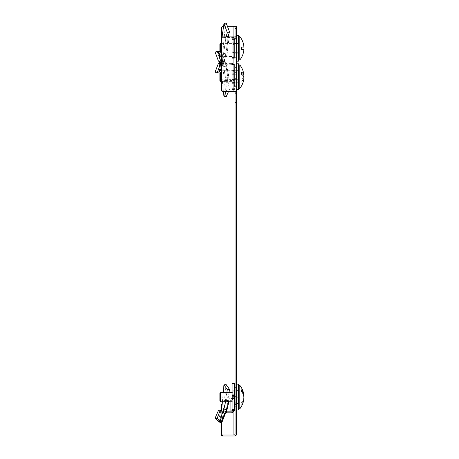 <?xml version="1.0" encoding="UTF-8"?>
<svg xmlns="http://www.w3.org/2000/svg" width="459" height="459" viewBox="0 0 459 459"><rect width="100%" height="100%" fill="white"/><g stroke="black" fill="none" stroke-linecap="round" stroke-linejoin="round"><path stroke-width="0.34" stroke-dasharray="2.29 1.72" d="M236.534 397.058L236.534 387.373L236.534 397.058M235.071 397.058L235.071 387.373L235.071 397.058M236.534 76.682L236.534 67.003L236.534 76.682M235.071 76.682L235.071 67.003L235.071 76.682M236.534 48.264L236.534 38.585L236.534 48.264M235.071 48.264L235.071 38.585L235.071 48.264M236.534 434.185L236.534 70.261L235.071 70.261L236.534 70.261L236.534 26.261L222.454 26.261L221.284 27.437L221.284 90.572M236.534 398.928L235.071 398.928L235.071 402.239L236.534 402.239M235.071 37.001L235.071 37.908L236.534 37.908L236.534 35.354L236.534 61.167M233.895 36.898L233.895 70.261L235.071 70.261L235.071 26.261L236.534 26.261M235.071 398.928L235.071 72.597L236.534 72.597M235.071 434.185L235.071 402.239M233.895 91.657L233.895 37.454A1.176 0.448 0 0 1 235.071 37.908L235.071 92.104M235.071 70.261L235.071 72.597M233.895 37.454L222.454 37.454L222.454 36.898M221.284 38.539L222.454 37.454M235.071 403.071A1.176 0.832 -0 0 1 233.895 403.903L233.895 411.66M236.534 403.071A2.639 1.865 -0 0 1 233.895 404.936L222.454 404.936L222.454 403.903L233.895 403.903M221.284 435.218L221.284 405.767L222.454 404.936M221.284 422.779L221.284 411.006M222.454 403.903L222.167 404.104M221.284 404.729L221.284 405.767M233.895 26.261L233.895 70.261L222.454 70.261L236.534 70.261M223.367 26.261L227.389 26.261M222.454 70.261L221.284 69.091L222.454 70.261M234.423 391.039L234.423 405.561L234.423 391.039M236.534 390.626L236.534 406.146L236.534 390.626M238.651 384.149L238.651 409.962M236.534 387.93L236.534 409.962L236.534 387.93M234.423 404.109L234.423 390.001L234.423 404.109L238.651 404.109L238.651 397.058L238.651 404.109M238.651 390.001L238.651 397.058L238.651 390.001L234.423 390.001M234.423 397.058L238.651 397.058L232.782 397.884L232.782 402.864L238.651 403.69L232.782 402.864L232.782 397.884L238.651 397.058L238.651 403.69L238.651 397.058L232.782 396.226L238.651 397.058L238.651 390.42L232.782 391.246L232.782 400.374L232.782 391.246L238.651 390.42L238.651 397.058L234.423 397.058M220.578 401.751L220.578 392.365M219.878 393.065L219.878 401.046M239.81 385.325L239.81 408.791M238.651 405.354L238.651 385.325L238.651 405.354M241.583 391.51L241.583 389.852M243.855 397.058A18.739 13.248 0 0 1 241.583 402.6M241.583 404.259A18.739 13.248 180 0 0 243.855 398.716M232.782 396.226L232.782 397.884L232.782 396.226M232.782 393.736L232.782 392.365L232.782 393.736M218.145 420.972L220.756 411.763L218.478 410.335M224.83 413.576L222.661 412.784L222.684 413.49L223.091 412.498L225.094 413.708L223.258 412.314M232.076 403.857L232.076 397.305L232.076 403.96L234.423 403.857L234.423 397.305L234.423 403.96L232.076 403.857M234.423 397.305L234.423 390.253L234.423 397.305L232.076 397.305L232.076 390.253L232.076 397.305L234.423 397.305M234.423 390.253L232.076 390.15L234.423 390.253M227.767 402.342L227.67 400.15L229.052 392.365M228.37 397.356L226.178 397.052L226.861 392.365M225.501 401.751L225.484 399.732L226.178 397.052M225.748 400.053L228.175 400.391L226.247 399.537L225.748 400.053M226.482 412.819L228.731 402.95L228.903 400.374L228.175 400.391M234.423 410.478L234.423 397.735L232.879 399.95A3.523 2.49 0 0 1 230.906 400.374L228.903 400.374L228.903 398.716L226.247 399.537M226.276 401.751L228.731 401.286L228.903 398.716L230.906 398.716L230.906 401.751M232.879 399.95L231.56 398.573A1.176 0.832 0 0 1 230.906 398.716M234.423 383.093L234.423 397.735L232.076 397.735L232.076 383.093M231.56 398.573L232.076 397.735L232.076 410.478M234.423 410.329L232.076 410.329M224.807 414.362L222.684 413.49L224.876 414.328M224.658 413.496L222.472 412.733L218.88 421.637M222.586 411.924L220.756 411.763L222.472 412.733M219.218 422.033L219.832 421.316L221.468 411.144M222.386 401.751L223.235 392.365M222.03 422.137L226.149 384.613M223.223 412.297L223.631 411.086M219.832 421.316L223.59 411.448L225.289 403.042M225.329 402.887L223.59 411.448M228.634 401.751L228.731 401.286M228.731 402.95L227.572 403.656L225.444 413.1L225.908 411.694L227.073 410.989M225.283 413.588L227.693 403.214M225.495 412.98L225.139 413.731M234.423 84.542L234.423 68.173L234.423 84.542M236.534 85.081L236.534 67.588L236.534 85.081M238.651 63.772L238.651 89.585M236.534 88.604L236.534 63.772L236.534 88.604M234.423 70.164L234.423 83.194L234.423 70.164L238.651 70.164L238.651 83.194L238.651 70.164M234.423 79.378L238.651 79.378M234.423 73.979L238.651 73.979M234.423 83.194L238.651 83.194M220.056 58.121L220.756 60.955L220.4 60.949M225.495 63.663L225.914 65.517L225.139 62.441L223.091 63.56L226.482 64.283L228.731 77.181L228.903 80.543L226.247 80.113L227.865 79.631L225.656 79.78L225.484 80.497L227.308 88.966L223.952 96.315M232.879 79.877L231.56 80.623L232.076 81.191L234.423 81.191L234.423 89.757L234.423 63.973L234.423 81.191L232.879 79.877A3.523 1.348 180 0 0 230.906 79.648L230.906 63.388L226.482 63.388L225.134 62.43L223.091 63.56L223.59 65.815C223.797 66.601 224.956 66.888 227.073 66.675M234.423 83.062L234.423 70.491L232.076 70.491L232.076 83.09L234.423 83.09L232.076 83.062M234.423 70.491L232.076 70.302L234.423 70.273M234.423 70.302L234.423 73.847L232.076 73.847L232.076 70.302M234.423 73.847L234.423 74.306L232.076 74.306L232.076 73.847M234.423 74.306L234.423 82.872L232.076 82.872L232.076 74.306M227.756 77.554L227.67 80.394L229.494 89.39L227.308 88.966M229.494 89.39L228.479 91.657M228.37 82.723L226.178 82.706M228.731 77.181C226.614 77.399 225.455 77.112 225.249 76.32L223.59 65.815L225.748 79.82L226.247 80.113M230.906 79.648L228.903 79.648L228.903 80.543L230.906 80.543L230.906 64.283L226.482 64.283L226.482 63.388L228.731 76.286L228.903 79.648L228.175 79.746M231.56 80.623A1.176 0.448 180 0 0 230.906 80.543M232.076 81.191L232.076 63.973L232.076 64.541L231.56 64.363L232.076 64.541L232.076 81.191M230.906 63.388A3.523 1.348 0 0 1 232.879 63.617L234.423 64.541L232.076 64.541M230.906 64.283A1.176 0.448 0 0 1 231.56 64.363L232.879 63.617M220.177 50.983L222.586 60.249L224.342 60.531L224.847 61.294L222.661 62.149L223.091 63.56M218.478 61.185L222.586 60.249L220.756 60.955L222.472 61.695L224.658 60.846L225.134 62.43M222.661 62.149L222.472 61.695L222.684 62.522L224.876 61.69L224.847 61.294M220.314 60.754L217.141 51.488L215.11 52.062M217.922 51.178L217.141 51.488M221.284 69.596L223.372 91.657M221.284 51.993L225.53 91.657M222.472 61.695L218.88 52.246M224.658 60.846L221.077 51.419M228.731 76.286L227.572 75.999L225.908 65.488L227.073 65.775M225.822 64.903L227.693 76.676M220.578 81.375L220.578 71.988M232.782 72.344L232.782 74.886L232.782 71.633L238.651 70.548L232.782 70.996L232.782 73.692L238.651 74.14L232.782 75.224L232.782 78.478L232.782 72.344M219.878 72.694L219.878 80.669M239.81 64.948L239.81 88.415M238.651 72.189L238.651 88.415L238.651 72.189M241.583 74.318L241.583 72.149M241.583 81.214A18.739 7.172 180 0 0 243.884 77.95M243.677 76.682A18.739 7.172 0 0 1 241.583 79.046M238.651 82.815L232.782 82.362L232.782 79.671L238.651 79.223L232.782 78.139L232.782 74.886L232.782 81.731L238.651 82.815L238.651 70.548L238.651 82.815M232.782 75.224L232.782 73.692M232.782 70.996L232.782 71.633M232.782 78.139L232.782 79.671M232.782 82.362L232.782 81.731M236.534 57.358L236.534 39.17L236.534 57.358L235.014 57.358A0.585 0.585 0 0 1 234.423 56.767L234.423 39.755L234.423 56.767M236.534 39.17L235.014 39.17A0.585 0.585 0 0 0 234.423 39.755M238.651 35.354L238.651 61.167M234.423 53.25L234.423 43.278L234.423 53.25L238.651 53.25L238.651 43.278L238.651 53.25L234.423 53.25M234.423 43.278L238.651 43.278L234.423 43.278M220.578 51.069L220.578 43.571M232.782 52.957L232.782 48.264L232.782 52.957L238.651 52.957L232.782 52.957L232.782 51.781L238.651 52.957L232.782 51.781L232.782 48.264L232.782 52.957L220.578 52.957L219.878 52.251L219.878 50.949M219.878 44.271L219.878 52.251M239.81 36.531L239.81 59.997M238.651 48.264L238.651 36.531L238.651 48.264M243.89 49.434L241.583 49.434L241.583 47.088L243.89 47.088M238.651 43.571L232.782 43.571L238.651 43.571L232.782 44.741L232.782 48.264L232.782 44.741L238.651 43.571L238.651 52.957L238.651 43.571M232.782 44.741L232.782 43.571L232.782 44.741M232.782 48.264L232.782 43.571L232.782 48.264M221.146 68.144L222.586 63.21L224.342 61.495L224.658 60.542L221.077 69.062L218.88 68.293L218.145 69.768L220.544 62.189M220.177 70.847L218.145 69.768L215.11 72.115M220.314 64.013L222.586 63.21L220.756 62.068L222.472 59.733L224.658 60.542L225.134 57.375L223.091 56.52L226.482 56.52L227.073 53.938L228.903 38.923L225.748 38.923L225.484 37.994L226.178 36.594M227.693 41.58L225.139 57.364L223.091 56.52L223.59 53.41L227.073 53.938L228.903 38.923L226.247 38.906M232.076 52.355L232.076 43.089L232.076 52.71L232.076 52.355L234.423 52.355L234.423 43.089L234.423 52.71L232.076 52.71L234.423 52.71L234.423 52.355L232.076 52.355M234.423 43.089L234.423 42.739L232.076 42.739L232.076 43.089L232.076 42.739L234.423 42.739L234.423 43.089L232.076 43.089L234.423 43.089M227.75 40.828L227.888 36.898M227.865 38.711L228.175 38.722M232.879 38.923L234.423 38.711L234.423 37.162L234.423 58.282L234.423 56.732L230.906 56.52L230.906 38.923L228.903 38.923L232.879 38.923L230.906 38.923L230.906 56.52L226.482 56.52L227.073 53.938L225.908 53.76L227.572 42.389L228.731 42.561L225.249 42.033L223.59 53.41L225.748 38.923M231.56 38.923L232.076 38.711L232.076 56.732L234.423 56.732L234.423 38.711L232.076 38.711L232.076 37.162L232.076 58.282L232.076 56.732L231.56 56.52L232.879 56.52M234.423 37.162L232.076 37.162L234.423 37.162M234.423 58.282L232.076 58.282L234.423 58.282M225.139 57.364L226.482 56.52L231.56 56.52M224.847 59.63L222.661 58.85L223.091 56.52M219.614 62.648L218.88 68.293L222.661 58.85M221.227 68.976L224.44 61.282L222.276 60.376L218.622 69.102L220.768 70.043L221.077 69.062C222.77 58.178 224.462 27.747 226.149 22.95M219.798 60.972L222.013 37.305M233.895 436.05L233.895 404.936M235.014 387.964L235.014 406.146M234.423 396.805L232.076 396.805L234.423 396.805M234.423 396.915L232.076 396.915M234.423 396.369L232.076 396.369M234.423 394.711L232.076 394.711M234.423 383.781L232.076 383.781M224.342 413.123L222.19 412.521M223.275 412.325L221.313 412.027M230.906 400.374L230.906 412.819M235.014 85.081L235.014 67.588L235.014 85.081M234.423 79.057L232.076 79.057M234.423 79.516L232.076 79.516M227.67 80.394L225.484 80.497M234.423 81.891L232.076 81.891M234.423 82.396L232.076 82.396M234.423 83.664L232.076 83.664M234.423 89.58L232.076 89.58M234.423 88.312L232.076 88.312M234.423 73.136L232.076 73.136M234.423 70.066L232.076 70.066M234.423 64.151L232.076 64.151L234.423 64.151M234.423 64.363L232.076 64.363M224.342 60.531L222.19 61.363M223.275 60.278L221.313 61.03M235.014 39.17L235.014 57.358L235.014 39.17M227.67 37.77L225.484 37.994M234.423 38.235L232.076 38.235M234.423 37.85L232.076 37.85M234.423 39.508L232.076 39.508M234.423 55.935L232.076 55.935M234.423 57.593L232.076 57.593M234.423 57.209L232.076 57.209M224.876 58.155L222.684 57.45M223.275 62.768L221.313 61.672M235.071 387.373L236.534 387.373M235.071 67.003L236.534 67.003M235.071 38.585L236.534 38.585M235.071 57.943L236.534 57.943M235.071 86.361L236.534 86.361M235.071 406.737L236.534 406.737M236.534 406.146L235.071 406.146M236.534 387.964L235.071 387.964M232.076 401.751L232.782 401.751M232.076 392.365L232.782 392.365M232.782 391.188L238.651 390.42M232.782 402.922L238.651 403.69M232.076 403.96L234.423 403.96M232.076 390.15L234.423 390.15M225.564 400.225L227.756 400.678M224.778 413.565L222.546 412.767M225.926 411.574L227.584 403.53M236.534 67.588L235.014 67.588L234.423 68.173M236.534 85.776L235.014 85.776L234.423 85.185M232.076 89.757L234.423 89.757M232.076 63.973L234.423 63.973M222.586 62.011L224.772 61.162M220.974 60.536L218.513 61.179M225.254 76.406L223.596 65.895M218.954 52.424L222.609 62.017M225.914 65.517L227.572 76.028M224.795 61.167L221.152 51.597M221.284 71.988L232.782 71.988M221.284 81.375L232.782 81.375M221.284 43.571L232.782 43.571"/><path stroke-width="0.69" d="M236.534 102.317L235.071 102.317L235.071 99.001L236.534 99.001L236.534 434.185A2.639 1.865 180 0 1 233.895 436.05L222.454 436.05L221.284 435.218L221.284 422.779M235.071 28.607L235.071 26.261L236.534 26.261L236.534 28.607L235.071 28.607L235.071 37.001M235.071 36.823L236.534 36.823L236.534 99.001M236.534 28.607L236.534 36.823M235.071 102.317L235.071 434.185A1.176 0.832 180 0 1 233.895 435.012L222.454 435.012L222.454 436.05M235.071 26.261L233.895 26.261L233.895 36.898L222.454 36.898L221.284 37.982L221.284 90.01L222.454 91.094L233.895 91.094A2.639 1.01 180 0 1 236.534 92.104L235.071 92.104L235.071 99.001M235.071 93.188L236.534 93.188M235.071 92.104A1.176 0.448 180 0 0 233.895 91.657L222.454 91.657L221.284 90.572L221.284 90.01M233.895 91.094L233.895 36.898A2.639 1.01 0 0 1 236.534 37.908L236.534 61.167L238.651 61.167L238.651 35.354L236.534 35.354M222.454 91.094L222.454 91.657M221.284 411.006L221.284 404.729L222.167 404.104M221.284 434.185L222.454 435.012M221.284 37.982L221.284 27.437L222.454 26.261L223.367 26.261M227.389 26.261L233.895 26.261M236.534 409.962L238.651 409.962L238.651 384.149L236.534 384.149M220.578 401.751L219.878 401.046L219.878 393.065L220.578 392.365L220.578 401.751L232.076 401.751M238.651 408.791L239.81 408.791L239.81 385.325L238.651 385.325M243.855 397.058A18.739 13.248 0 0 0 243.855 395.394A18.739 13.248 0 0 0 241.583 389.852L241.583 391.51A18.739 13.248 180 0 1 243.855 398.716A18.773 18.773 0 0 1 239.81 408.791M222.586 411.924L224.658 413.496L221.077 422.389L220.177 421.414L222.586 411.924L220.314 410.203L218.478 410.335L215.11 418.155L219.218 422.033L221.433 422.837L222.03 422.137L225.283 413.588M224.847 413.582L224.876 414.328L225.134 413.737L224.715 413.53M226.149 384.613L223.952 384.837L227.308 389.467L229.494 389.358L226.149 384.613M229.052 392.365L229.494 389.358M226.861 392.365L227.308 389.467M232.076 410.329L234.423 410.329L234.423 383.093L232.076 383.093L232.076 410.478L231.56 411.017A1.176 0.832 180 0 1 230.906 411.161L226.482 411.161L228.731 401.286M234.423 410.329L232.076 410.478M234.423 410.478L232.879 412.394L231.56 411.017M232.879 412.394A3.523 2.49 180 0 1 230.906 412.819L226.482 412.819L226.482 411.161L223.091 412.498M225.094 413.708L226.482 412.819M220.314 410.203L217.141 418.292L215.11 418.155M218.145 420.972L220.177 421.414L217.141 418.292M221.433 422.837L218.88 421.637M221.468 411.144L222.386 401.751M223.235 392.365L223.952 384.837M223.59 411.448C223.797 409.956 224.956 409.25 227.073 409.33M225.329 402.887L226.276 401.751M225.386 402.526L225.501 401.751M236.534 89.585L238.651 89.585L238.651 63.772L236.534 63.772M220.756 60.955L218.478 61.185L215.11 52.062L217.922 51.178L220.177 50.983L221.077 51.419L218.88 52.246L218.145 51.81L220.056 58.121M220.177 50.983L218.145 51.81L215.11 52.062M228.479 91.657L226.149 96.82L223.952 96.315L223.372 91.657M219.029 52.63L221.284 69.596M221.077 51.419L221.284 51.993M225.53 91.657L226.149 96.82M220.578 81.375L219.878 80.669L219.878 72.694L220.578 71.988L220.578 81.375L221.284 81.375M243.677 76.682A18.739 7.172 0 0 0 243.884 75.408A18.739 7.172 0 0 0 241.583 72.149L241.583 74.318A18.739 7.172 180 0 1 243.884 77.95A18.773 18.773 0 0 1 239.81 88.415L239.81 64.948L238.651 64.948M219.878 50.949L219.878 44.271L220.578 43.571L220.578 51.069M238.651 59.997L239.81 59.997L239.81 36.531L238.651 36.531M239.81 36.531A18.773 18.773 0 0 1 243.89 47.088L241.583 47.088L241.583 49.434L243.89 49.434A18.773 18.773 0 0 1 239.81 59.997M220.756 62.068L218.478 63.078L215.11 72.115L217.141 73.033L220.314 64.013L218.478 63.078M226.149 22.95L223.952 23.667L227.308 32.612L229.494 31.935L226.149 22.95M227.888 36.898L229.494 31.935M228.37 36.25L226.178 36.594L227.308 32.612M225.839 36.898L226.178 36.594M220.727 63.916L220.314 64.013M221.227 68.976L220.177 70.847L217.141 73.033M219.614 62.648L219.798 60.972M222.013 37.305L223.952 23.667M220.177 70.847L221.146 68.144M233.895 411.66L233.895 435.012M235.071 406.146L235.014 387.964L234.423 388.549M234.423 383.781L232.076 383.781M234.423 395.394L232.076 395.394M234.423 398.716L232.076 398.716M234.423 409.64L232.076 409.64M220.768 421.93L218.622 421.328M230.906 401.751L230.906 411.161M220.768 51.138L218.622 51.976M235.014 406.146L234.423 405.561M243.855 395.394A18.773 18.773 0 0 0 239.81 385.325M220.578 392.365L232.076 392.365M225.289 403.042L223.166 412.394M221.284 51.953L221.152 51.597M220.578 71.988L221.284 71.988M243.884 75.408A18.773 18.773 0 0 0 239.81 64.948M239.81 88.415L238.651 88.415M220.578 43.571L221.284 43.571"/></g></svg>
